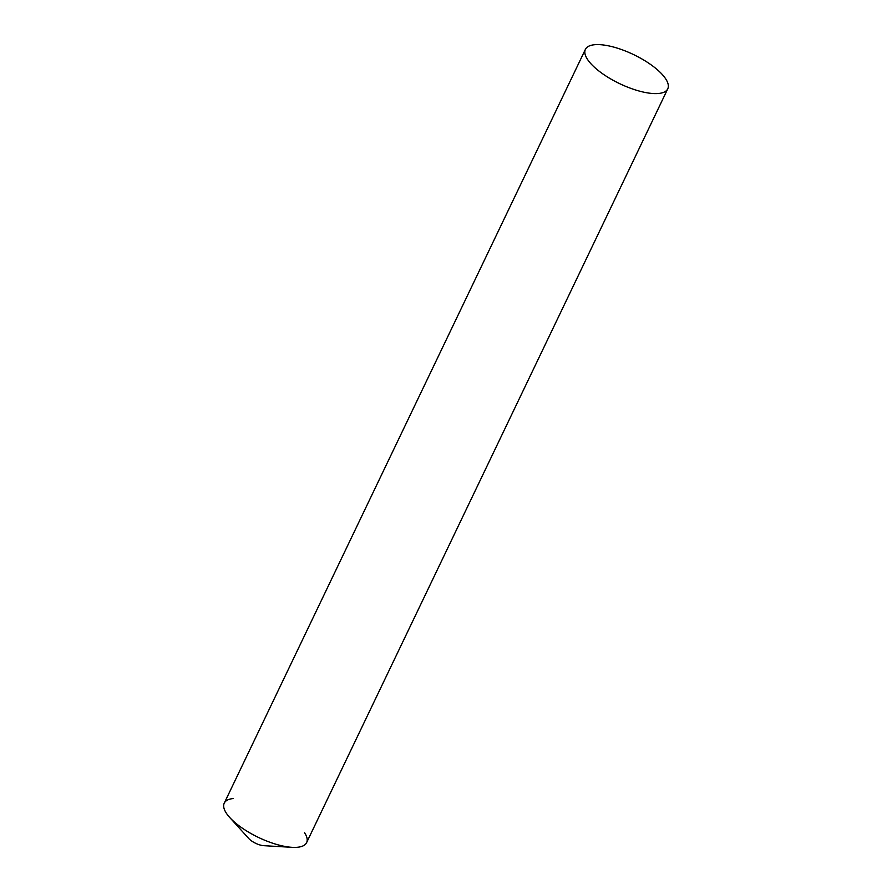 <?xml version="1.0" encoding="UTF-8"?>
<svg xmlns="http://www.w3.org/2000/svg" width="892" height="892" viewBox="0 0 892 892"><rect width="100%" height="100%" fill="white"/><g stroke="black" fill="none" stroke-linecap="round" stroke-linejoin="round"><path stroke-width="1.34" d="M304.562 832.704A45.67 16.112 -154.4 0 1 292.052 847.333L263.709 845.672A10.96 3.869 -154.4 0 1 248.745 838.502L229.69 817.451A45.67 16.112 -154.4 0 1 226.278 813.091A45.67 16.112 -154.4 0 1 233.247 798.541M292.052 847.333A45.67 16.112 -154.4 0 1 229.69 817.451M585.397 49.372L224.238 803.168A45.67 16.112 25.6 0 0 226.278 813.091A45.67 16.112 25.6 0 0 269.362 842.048A45.67 16.112 25.6 0 0 306.603 842.628L667.762 88.832A45.67 16.112 25.6 0 0 665.722 78.909A45.67 16.112 25.6 0 0 622.638 49.952A45.67 16.112 25.6 0 0 585.397 49.372A45.67 16.112 25.6 0 0 587.438 59.296A45.67 16.112 25.6 0 0 630.521 88.252A45.67 16.112 25.6 0 0 667.762 88.832"/></g></svg>
